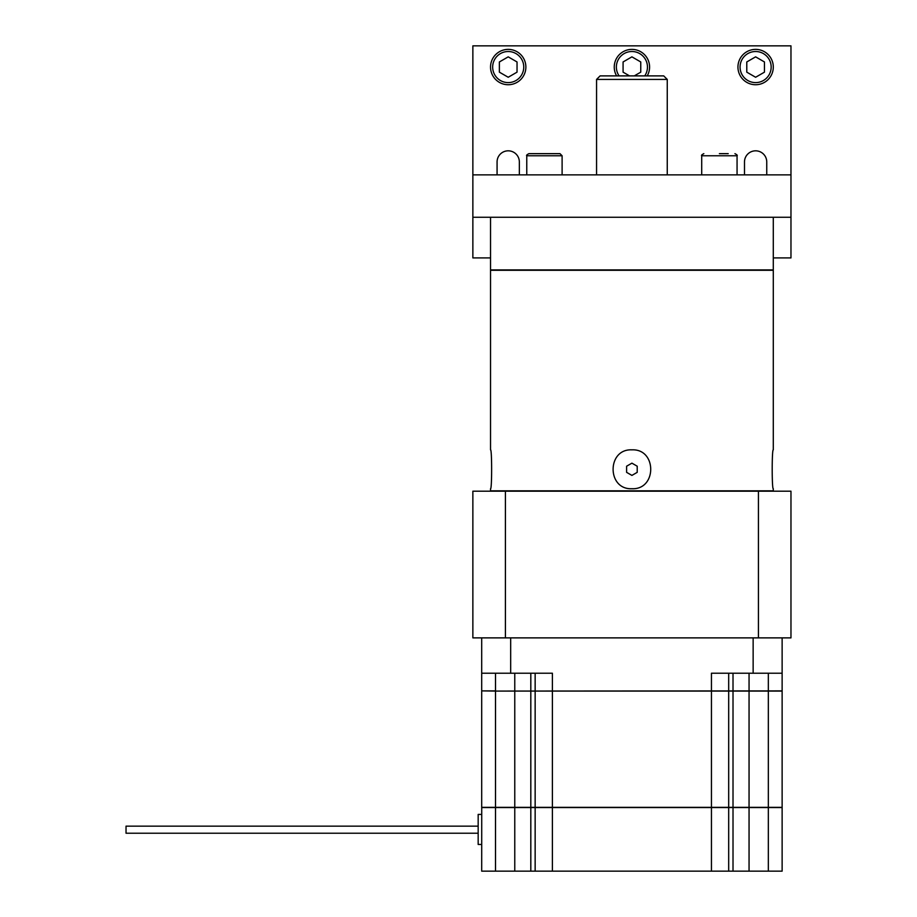<?xml version="1.0" encoding="UTF-8"?>
<svg xmlns="http://www.w3.org/2000/svg" width="917" height="917" viewBox="0 0 917 917"><rect width="100%" height="100%" fill="white"/><g stroke="black" fill="none" stroke-linecap="round" stroke-linejoin="round"><path stroke-width="1.38" d="M472.863 174.86L472.863 45.85L790.97 45.85L790.97 174.86L472.863 174.86L472.863 217.272L790.97 217.272L790.97 257.918L773.295 257.918M790.97 174.86L790.97 217.272M766.75 174.86L766.75 161.954A11.13 11.13 0 0 0 755.619 150.824A11.13 11.13 0 0 0 744.489 161.954L744.489 174.86M519.343 174.86L519.343 161.954A11.13 11.13 0 0 0 508.213 150.824A11.13 11.13 0 0 0 497.071 161.954L497.071 174.86M490.538 257.918L472.863 257.918L472.863 217.272M755.619 84.731A17.675 17.675 0 0 0 773.295 67.056A17.675 17.675 0 0 0 755.619 49.38A17.675 17.675 0 0 0 737.944 67.056A17.675 17.675 0 0 0 755.619 84.731M764.457 61.955L764.457 72.156L755.619 77.257L746.782 72.156L746.782 61.955L755.619 56.854L764.457 61.955M647.219 75.893A17.675 17.675 0 0 0 636.49 49.988A17.675 17.675 0 0 0 616.614 75.893M629.543 75.893L623.079 72.156L623.079 61.955L631.916 56.854L640.754 61.955L640.754 72.156L634.277 75.893M508.213 84.731A17.675 17.675 0 0 0 525.877 67.056A17.675 17.675 0 0 0 508.213 49.38A17.675 17.675 0 0 0 490.538 67.056A17.675 17.675 0 0 0 508.213 84.731M517.039 61.955L517.039 72.156L508.213 77.257L499.375 72.156L499.375 61.955L508.213 56.854L517.039 61.955M126.03 833.221L478.17 833.221L126.03 833.221L126.03 826.148L478.17 826.148L126.03 826.148M495.501 673.216L495.501 690.891L481.7 690.891L495.501 691.074L495.501 807.35L782.132 807.35L782.132 691.074L495.501 691.074L782.132 690.891L782.132 637.877M768.331 673.216L768.331 871.15L782.132 871.15L782.132 807.533L481.7 807.533L481.7 691.074M481.7 807.35L495.501 807.35L495.501 871.15L481.7 871.15L481.734 807.35M481.7 844.465L478.17 844.465L478.17 814.422L481.7 814.422M481.7 690.891L481.7 673.216L552.389 673.216L552.389 871.15L495.501 871.15M768.331 871.15L552.389 871.15M711.443 871.15L711.443 673.216L782.132 673.216M481.7 637.877L481.7 673.216M505.405 491.191L505.405 637.877L472.863 637.877L472.863 491.191L758.428 491.191L758.428 637.877L505.405 637.877M758.428 491.191L790.97 491.191L790.97 637.877L758.428 637.877M667.255 174.86L667.255 79.424L663.725 75.893L600.108 75.893L596.566 79.424L596.566 174.86M667.255 79.424L596.566 79.424M490.538 217.272L490.538 269.93L773.295 269.93L773.295 217.272M631.916 270.286L773.295 270.286L773.295 449.846C771.839 448.654 771.839 489.907 773.295 488.715L773.295 490.836L490.538 490.836L490.538 488.715C491.993 489.907 491.993 448.654 490.538 449.846L490.538 270.286L631.916 270.286M631.916 488.715C606.836 489.907 606.836 448.654 631.916 449.846C656.985 448.654 656.985 489.907 631.916 488.715M626.609 472.347L631.916 475.407L637.212 472.347L637.212 466.214L631.916 463.154L626.609 466.214L626.609 472.347M544.446 153.655L528.891 153.655C526.874 154.721 526.163 155.431 526.771 155.775L562.11 155.775L559.989 153.655L535.608 153.655M526.771 174.86L526.771 155.775C526.163 155.431 526.874 154.721 528.891 153.655M559.989 153.655L553.272 153.655M719.387 153.655L728.224 153.655M701.711 174.86L701.711 155.775L737.062 155.775C737.658 155.409 736.959 154.709 734.941 153.655C736.959 154.709 737.658 155.409 737.062 155.775L737.062 174.86M755.619 82.61A15.555 15.555 0 0 1 742.151 59.284A15.555 15.555 0 0 1 769.088 59.284A15.555 15.555 0 0 1 755.619 82.61M619.113 75.893A15.555 15.555 0 0 1 642.232 55.421A15.555 15.555 0 0 1 644.708 75.893M508.213 82.61A15.555 15.555 0 0 1 494.744 59.284A15.555 15.555 0 0 1 521.681 59.284A15.555 15.555 0 0 1 508.213 82.61M514.769 673.216L514.769 871.15M530.817 673.216L530.817 871.15M728.683 673.216L728.683 871.15M749.051 673.216L749.051 871.15M733.015 691.074L733.015 807.35M535.15 691.074L535.15 807.35M535.15 807.533L535.15 871.15M535.15 673.216L535.15 690.891M753.144 637.877L753.144 673.216M510.677 637.877L510.677 673.216M733.015 807.533L733.015 871.15M733.015 673.216L733.015 690.891M701.711 155.775C701.115 155.409 701.826 154.709 703.832 153.655C701.826 154.686 701.115 155.397 701.711 155.775M562.11 155.775L562.11 174.86"/></g></svg>
